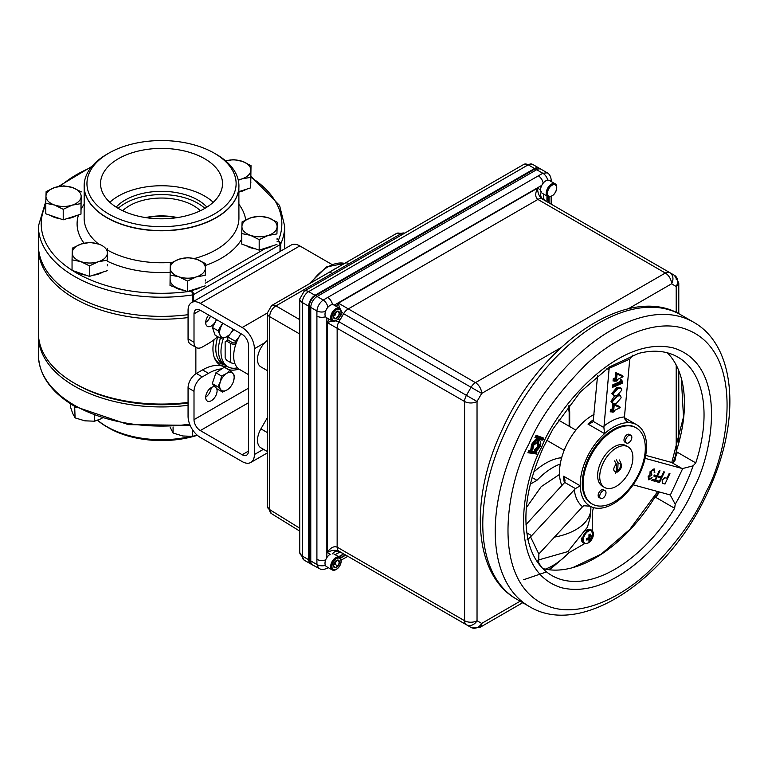 <?xml version="1.0" encoding="UTF-8"?>
<svg xmlns="http://www.w3.org/2000/svg" width="768" height="768" viewBox="0 0 768 768"><rect width="100%" height="100%" fill="white"/><g stroke="black" fill="none" stroke-linecap="round" stroke-linejoin="round"><path stroke-width="1.15" d="M188.064 403.037A120.317 69.466 180 0 1 76.454 384.394L74.467 383.251A123.13 71.088 0 0 0 188.064 402.403M188.064 317.568A123.13 71.088 180 0 1 74.467 298.416A123.13 71.088 180 0 1 38.4 248.15L38.4 332.986A123.13 71.088 0 0 0 74.467 383.251L76.454 384.394M195.859 373.795L195.859 347.28M38.4 248.15A123.13 71.088 180 0 1 38.429 246.71M284.64 246.71A123.13 71.088 180 0 1 284.669 248.15A123.13 71.088 180 0 1 284.659 248.822M221.818 368.87A46.906 27.082 120 0 0 208.493 373.334L202.55 369.907A46.906 27.082 -60 0 1 222.71 366.154A35.184 20.314 -60 0 0 227.722 366.691A35.184 20.314 -60 0 1 214.09 339.677M227.078 366.307A35.184 20.314 -60 0 1 219.898 364.877M192.355 302.112L192.355 294.95A2.813 0.576 -98.5 0 0 191.654 291.082A120.317 69.466 180 0 1 76.454 272.947A120.317 69.466 180 0 1 72.374 270.47M188.064 314.698A123.13 71.088 180 0 1 74.467 295.546A123.13 71.088 180 0 1 38.4 245.27L38.4 226.128A123.13 71.088 180 0 0 74.467 276.394A123.13 71.088 180 0 0 192.355 294.95A2.813 1.622 180 0 0 193.642 294.528L193.642 301.373M108.797 153.168L106.81 154.31A77.386 44.678 0 0 0 84.202 184.09A77.386 44.678 0 0 0 106.81 217.498A77.386 44.678 0 0 0 192.586 226.829A77.386 44.678 0 0 0 238.858 184.09A77.386 44.678 0 0 0 216.259 154.31L214.272 153.168A74.582 43.056 180 0 1 214.272 214.061A74.582 43.056 180 0 1 108.797 214.061A74.582 43.056 180 0 1 108.797 153.168A74.582 43.056 180 0 1 214.272 153.168L216.259 154.31M109.834 202.282A60.979 35.203 180 0 1 204.653 196.061A60.979 35.203 180 0 1 213.226 202.282M118.416 208.502A60.979 35.203 180 0 1 100.55 183.61A60.979 35.203 180 0 1 138.192 151.085A60.979 35.203 180 0 1 204.653 158.717A60.979 35.203 180 0 1 222.509 183.61A60.979 35.203 180 0 1 184.867 216.134A60.979 35.203 180 0 1 118.416 208.502M116.15 207.13A51.312 29.626 180 0 1 197.818 200.006A51.312 29.626 180 0 1 206.918 207.13M204.893 208.368A51.312 29.626 0 0 0 197.818 203.261A51.312 29.626 0 0 0 118.166 208.368M145.555 217.584A45.322 26.17 180 0 1 177.514 217.584M122.669 210.739A45.322 26.17 180 0 1 193.584 205.709A45.322 26.17 180 0 1 200.39 210.739M146.218 217.69A48.595 28.061 180 0 1 176.842 217.69M280.013 251.501L280.013 244.666A2.813 1.622 -120 0 0 278.016 241.219A2.813 2.227 24.1 0 1 280.742 243.917L280.742 251.078M251.011 176.362L279.59 205.488L284.669 226.128L284.669 245.27A123.13 71.088 180 0 1 284.506 248.909M38.429 334.416A123.13 71.088 0 0 0 38.4 335.856A123.13 71.088 0 0 0 74.467 386.122A123.13 71.088 0 0 0 188.064 405.274M191.462 436.426A77.386 44.678 180 0 1 106.81 426.816L106.81 426.816A77.386 44.678 180 0 1 97.555 420.365M108.797 427.968L106.81 426.816L108.797 427.968A74.582 43.056 0 0 0 197.338 435.293M233.75 329.539L227.818 336.922L227.818 340.243M239.251 336.595L235.45 341.328L227.818 336.922M235.45 341.328L235.45 344.122M236.419 342.672L236.054 342.461A2.765 1.594 -0 0 1 232.138 342.461L228.058 340.109L226.464 341.021L230.544 343.382A5.021 2.899 -0 0 0 235.91 344.035M226.464 341.021L225.139 341.789L225.139 357.878L226.464 360.173L230.544 362.525A5.021 2.899 180 0 0 234.826 363.35M196.33 276.902L205.21 275.338L205.373 268.195A17.587 10.157 180 0 1 196.33 276.902L187.45 281.03L178.742 276.739A17.587 10.157 0 0 0 196.33 276.902M170.026 275.002L178.742 276.739A17.587 10.157 180 0 1 170.198 267.859L170.026 285.514L187.45 291.542L187.45 281.03M170.362 263.28L170.198 267.859A17.587 10.157 180 0 1 179.242 259.142L170.362 263.28M196.829 259.315A17.587 10.157 180 0 1 205.373 268.195L205.546 263.616L196.829 259.315L188.122 257.578L179.242 259.142A17.587 10.157 180 0 1 196.829 259.315M205.21 275.338L205.546 263.616M205.21 285.85L187.45 291.542M205.373 280.128A17.587 10.157 180 0 1 205.373 280.397A17.587 10.157 180 0 1 205.344 281.002M200.678 287.299A17.587 10.157 180 0 1 191.126 290.362M183.821 290.294A17.587 10.157 180 0 1 178.742 289.104A17.587 10.157 180 0 1 174.538 287.078M170.198 279.821A17.587 10.157 0 0 0 178.742 288.528M277.104 226.781L277.267 222.202L268.56 217.901A17.587 10.157 180 0 1 277.104 226.781L276.931 233.923L268.051 235.488A17.587 10.157 0 0 0 277.104 226.781M259.181 239.626L268.051 235.488A17.587 10.157 180 0 1 250.464 235.325L259.181 239.626L259.181 250.138L241.757 244.109L241.757 233.587L250.464 235.325A17.587 10.157 180 0 1 241.93 226.445L241.757 233.587M250.973 217.738A17.587 10.157 180 0 1 268.56 217.901L259.853 216.173L250.973 217.738L242.093 221.866L241.93 226.445A17.587 10.157 180 0 1 250.973 217.738M276.931 233.923L277.267 222.202M276.931 244.435L259.181 250.138M277.094 238.714A17.587 10.157 180 0 1 277.104 238.982A17.587 10.157 180 0 1 277.075 239.587M272.41 245.894A17.587 10.157 180 0 1 268.051 247.862A17.587 10.157 180 0 1 262.858 248.957M255.552 248.88A17.587 10.157 180 0 1 246.269 245.664M238.301 180.259L241.805 178.925A17.587 10.157 180 0 1 238.195 179.789M250.675 187.872L251.011 165.629L250.675 187.872L238.925 191.635M251.011 165.629L242.304 161.338A17.587 10.157 0 0 1 250.848 170.208A17.587 10.157 180 0 1 241.805 178.925L250.675 177.36M242.304 161.338L233.597 159.6L225.648 160.886A17.587 10.157 180 0 1 242.304 161.338M250.848 182.246A17.587 10.157 180 0 1 250.848 182.419A17.587 10.157 180 0 1 250.848 182.582A17.587 10.157 180 0 1 250.819 183.024M246.154 189.322A17.587 10.157 180 0 1 238.925 192.029M76.445 215.578A17.587 10.157 180 0 1 72.096 217.546A17.587 10.157 180 0 1 66.893 218.64M59.587 218.563A17.587 10.157 180 0 1 50.304 215.347M81.139 208.397A17.587 10.157 180 0 1 81.139 208.666A17.587 10.157 180 0 1 81.11 209.27M45.965 196.128L45.792 203.28L54.509 205.008A17.587 10.157 180 0 1 45.965 196.128L46.128 191.549L55.008 187.421A17.587 10.157 0 0 0 45.965 196.128M63.888 185.856L55.008 187.421A17.587 10.157 180 0 1 72.595 187.584L63.888 185.856M81.302 191.885L72.595 187.584A17.587 10.157 180 0 1 81.139 196.464L80.976 214.128L63.216 219.821L63.216 209.309L72.096 205.171A17.587 10.157 180 0 1 54.509 205.008L63.216 209.309M81.139 196.464A17.587 10.157 180 0 1 72.096 205.171L80.976 203.606L81.139 196.464M80.976 214.128L80.976 203.606M63.216 219.821L45.792 213.792L45.792 203.28M80.755 261.581L89.472 265.872L98.352 261.744A17.587 10.157 180 0 1 80.755 261.581L72.048 259.843L72.221 252.701A17.587 10.157 0 0 0 80.755 261.581M72.384 248.122L72.221 252.701A17.587 10.157 180 0 1 81.264 243.994L72.384 248.122M98.851 244.157L90.144 242.429L81.264 243.994A17.587 10.157 180 0 1 98.851 244.157A17.587 10.157 180 0 1 107.395 253.037A17.587 10.157 180 0 1 98.352 261.744L107.222 260.179L107.558 248.458L107.222 260.179M107.222 270.691L89.472 276.384L89.472 265.872M89.472 276.384L72.048 270.355L72.048 259.843M107.395 265.066A17.587 10.157 180 0 1 107.395 265.238A17.587 10.157 180 0 1 107.395 265.402A17.587 10.157 180 0 1 107.366 265.843M102.701 272.141A17.587 10.157 180 0 1 93.149 275.213M85.843 275.136A17.587 10.157 180 0 1 76.56 271.92M173.078 426.97L173.078 433.046L170.083 427.114M196.992 434.986L192.566 436.358L182.822 435.984L173.078 433.046M192.566 429.773L192.566 436.358M94.589 415.738L94.589 421.2L84.845 420.826L75.101 417.888L72.71 413.472L70.32 406.493L70.32 403.67M101.942 418.435L94.589 421.2M74.659 406.339L75.101 417.888M75.101 407.376L77.098 407.712M237.523 367.824A32.832 18.96 -60 0 1 227.568 366.595A32.832 18.96 -60 0 1 223.574 337.882M227.568 366.595L225.014 365.05A32.765 18.922 -60 0 1 220.406 338.227A32.765 18.922 120 0 0 222.941 363.427A32.765 18.922 120 0 0 225.437 365.29M217.786 336.71A32.832 18.96 120 0 0 220.32 361.987A32.832 18.96 120 0 0 222.816 363.859L225.226 365.174M222.682 323.146L218.026 330.73L212.438 327.504L215.088 335.155L220.675 338.381L225.437 337.354L228.634 335.434M232.33 330.72L233.078 329.155A10.272 5.933 -60 0 1 232.33 330.72A10.272 5.933 -60 0 1 225.437 337.354A10.272 5.933 -60 0 1 220.003 334.934L220.675 338.381M218.026 330.73L220.003 334.934A10.272 5.933 120 0 1 221.453 325.872A10.272 5.933 -60 0 1 223.066 323.376M212.438 327.504L216.614 319.651M234.605 375.715L232.886 373.459A10.272 5.933 -60 0 1 233.443 381.504L234.605 375.715M220.339 381.802L217.882 386.842L220.896 389.846A10.272 5.933 -60 0 1 220.339 381.802A10.272 5.933 120 0 1 226.339 373.603A10.272 5.933 -60 0 1 232.886 373.459L229.872 370.445L226.339 373.603L221.51 376.013L220.339 381.802M222.614 392.102L227.443 389.693A10.272 5.933 -60 0 1 220.896 389.846L222.614 392.102L217.027 388.877L212.294 383.616L217.882 386.842M233.443 381.504A10.272 5.933 -60 0 1 227.443 389.693M212.294 383.616L215.923 372.787L221.51 376.013M215.923 372.787L224.285 367.219L229.872 370.445M211.152 387.658A8.064 4.656 -60 0 1 205.699 397.104M215.462 387.139A8.064 4.656 120 0 0 215.424 387.11A8.064 4.656 120 0 0 211.392 387.514A8.064 4.656 120 0 0 206.122 394.618A8.064 4.656 120 0 0 207.36 401.078A8.064 4.656 120 0 0 211.392 400.675A8.064 4.656 120 0 0 216.586 388.397M222.71 366.154L228.643 369.581A35.184 20.314 120 0 0 238.886 369.014M210.49 316.109A8.064 4.656 -60 0 1 205.699 322.358M208.714 315.082A8.064 4.656 120 0 0 207.36 326.333A8.064 4.656 120 0 0 211.392 325.93A8.064 4.656 120 0 0 216.422 319.536M331.795 264.394L299.808 245.923A17.309 9.994 -120 0 0 291.158 245.069L191.654 302.515A17.309 9.994 -120 0 0 188.064 310.445L188.064 338.822L194.006 342.25A11.731 6.768 120 0 0 196.435 347.616A11.731 6.768 120 0 0 202.301 347.04L208.493 343.459A46.906 27.082 120 0 0 217.68 336.653M202.55 369.907L196.358 373.478L202.301 376.906A11.731 6.768 120 0 0 194.006 391.277L188.064 387.85L188.064 416.227A17.309 9.994 -120 0 0 200.304 437.424L242.17 461.587A17.309 9.994 -120 0 0 250.819 462.451A17.309 9.994 -120 0 0 254.4 454.522L254.4 348.739A17.309 9.994 -120 0 0 242.17 327.542L200.304 303.37A17.309 9.994 -120 0 0 191.654 302.515M194.006 391.277L194.006 419.654A8.909 5.146 -120 0 0 200.304 430.57L242.17 454.733A8.909 5.146 -120 0 0 246.624 455.174A8.909 5.146 -120 0 0 248.467 451.094L248.467 345.312A8.909 5.146 -120 0 0 242.17 334.397L200.304 310.234A8.909 5.146 -120 0 0 195.85 309.792A8.909 5.146 -120 0 0 194.006 313.872L194.006 342.25M228.643 369.581A46.906 27.082 120 0 0 228.086 369.418M202.301 376.906L208.493 373.334M188.064 387.85A11.731 6.768 -60 0 1 196.358 373.478M196.435 347.616L190.493 344.189A11.731 6.768 -60 0 1 188.064 338.822M248.467 374.611L239.741 369.571A29.318 16.925 -60 0 1 233.674 356.15A29.318 16.925 -60 0 1 240.97 333.706M625.536 440.976A4.454 2.573 120 0 0 626.458 443.021A4.454 2.573 120 0 0 629.894 441.821A4.454 2.573 120 0 0 631.843 437.338A4.454 2.573 120 0 0 630.922 435.302A4.454 2.573 120 0 0 627.485 436.493A4.454 2.573 120 0 0 625.536 440.976M630.922 435.302L629.357 434.4A4.454 2.573 120 0 0 625.92 435.59A4.454 2.573 120 0 0 623.981 440.083A4.454 2.573 120 0 0 624.902 442.118L626.458 443.021M616.339 459.859L618.067 462.883L617.654 472.061C622.003 468.96 622.531 464.909 619.219 459.917M615.629 473.222L616.272 472.013L616.272 463.92L614.544 460.886M551.558 196.166L552.077 195.869A6.586 3.802 -60 0 1 547.421 193.181A6.586 3.802 -60 0 1 552.077 185.117A6.586 3.802 -60 0 1 556.733 187.805A6.586 3.802 -60 0 1 552.077 195.869L551.558 196.166A7.315 4.224 -60 0 1 547.901 196.531A7.315 4.224 -60 0 1 546.384 193.181A7.315 4.224 -60 0 1 551.558 184.224A7.315 4.224 -60 0 1 555.216 183.859A7.315 4.224 -60 0 1 556.733 187.21A7.315 4.224 -60 0 1 556.723 187.517M332.438 570.029A7.325 4.234 -60 0 1 332.189 569.904A7.325 4.234 -60 0 1 331.066 564.029A7.325 4.234 -60 0 1 335.846 557.568A7.325 4.234 -60 0 1 339.514 557.203A7.325 4.234 -60 0 1 339.754 557.366M332.189 569.904L326.515 566.63A7.325 4.234 -60 0 1 325.392 560.755A7.325 4.234 -60 0 1 330.173 554.294M336.058 561.168A3.667 2.112 -60 0 1 333.715 565.046L334.992 564.326L337.978 566.045L334.982 567.773L333.485 565.642L334.982 561.792L337.978 560.064L339.475 562.186L337.978 566.045M336.259 561.053L334.992 564.326M339.475 562.186L338.698 561.744M336.48 558.662A6.442 3.715 -60 0 1 341.03 561.293A6.442 3.715 -60 0 1 336.48 569.174A6.442 3.715 -60 0 1 331.93 566.544A6.442 3.715 -60 0 1 336.48 558.662M332.131 554.006A7.037 5.741 120 0 1 339.974 551.76L342.605 553.286A7.037 5.741 -60 0 0 335.386 554.822M332.17 320.947L327.197 322.55L464.592 401.482L464.592 620.736A8.794 5.078 -60 0 0 466.416 624.768L338.966 551.184A8.794 5.078 -60 0 1 337.142 547.152C333.83 545.894 330.509 547.68 327.197 552.509C331.613 550.128 335.539 549.686 338.966 551.184L471.062 627.446A8.794 7.181 -60 0 0 481.68 623.424L477.034 620.736A8.794 7.181 120 0 1 466.416 624.768L343.613 553.862L338.698 556.733M628.205 308.842L671.558 283.805A8.794 5.078 -120 0 0 665.338 273.034A8.794 5.078 -60 0 1 669.734 272.602A8.794 7.181 120 0 1 671.558 283.805L676.205 286.493A8.794 7.181 -60 0 0 674.39 275.28L542.285 199.018C539.28 196.8 537.706 193.181 537.552 188.16C535.027 193.44 535.142 197.203 537.888 199.45L665.338 273.034L475.459 382.656L338.4 303.139L339.504 308.246A7.325 4.234 -60 0 1 339.754 308.41M339.533 557.213L343.613 553.862A8.794 5.078 -60 0 1 343.613 553.862L471.062 627.446L479.856 627.446L522.72 602.698M340.819 314.429L342.605 315.456L339.974 320.026L338.179 318.998M341.126 311.29L343.613 313.718L481.68 393.427L477.034 401.482A8.794 5.078 180 0 1 464.592 401.482A8.794 5.078 -60 0 1 466.416 395.357L477.034 401.482L477.034 620.736A8.794 5.078 0 0 1 464.592 620.736L337.142 547.152L337.142 327.898A8.794 5.078 -60 0 1 338.966 321.773L335.616 320.832M328.291 567.658L326.592 568.57A7.037 3.946 -118.6 0 0 326.592 568.57L323.242 569.578L320.995 569.434L311.126 564.163A8.909 5.146 -60 0 1 309.283 560.083L309.283 306.538A8.909 5.146 -60 0 1 315.581 295.622L535.162 168.854A8.909 5.146 -60 0 1 539.616 168.413L547.248 172.819L542.794 173.261A7.037 4.176 58.6 0 1 547.728 180.182M309.283 306.538L316.915 310.954C317.462 306.413 319.555 302.774 323.222 300.038A7.037 3.946 61.4 0 1 327.907 307.258M325.555 316.714A7.037 4.061 180 0 1 316.906 316.118L316.915 310.954A7.037 3.946 -1.4 0 0 325.517 311.395M318.758 568.57L316.915 564.499A7.037 4.176 1.4 0 0 325.382 565.315M326.592 568.57A7.037 3.946 -118.6 0 0 327.686 567.302M325.699 559.862A7.037 4.061 180 0 1 316.906 559.325L316.915 564.499L309.283 560.083M543.283 199.594A7.037 5.741 120 0 1 541.315 191.683M543.658 194.093A7.037 5.741 -60 0 0 545.914 201.11M676.205 312.442L676.205 286.493A8.794 5.078 0 0 0 678.787 282.902L674.39 275.28L669.734 272.602L674.39 275.28A8.794 5.078 -60 0 1 676.205 279.312M546.96 196.003L546.912 201.686M546.941 201.696L547.795 196.483A7.325 4.234 -60 0 1 546.653 190.608A7.325 4.234 -60 0 1 551.443 184.147A7.325 4.234 -60 0 1 555.11 183.782A7.325 4.234 -60 0 1 555.35 183.936M550.618 181.19A7.037 3.946 -1.4 0 0 551.155 179.606L551.155 179.606C550.694 176.256 549.389 173.99 547.248 172.819M543.178 183.178A7.037 4.061 -120 0 0 538.31 175.843L323.222 300.038L315.581 295.622M332.525 304.637A7.037 4.061 -120 0 0 327.686 297.446M583.123 483.898A43.978 25.392 120 0 0 592.224 504.029A43.978 25.392 120 0 0 626.112 492.25A43.978 25.392 120 0 0 645.312 447.994A43.978 25.392 120 0 0 636.202 427.862A43.978 25.392 120 0 0 602.314 439.642A43.978 25.392 120 0 0 583.123 483.898M636.202 427.862L635.376 427.382A43.978 25.392 120 0 0 601.488 439.171A43.978 25.392 120 0 0 582.288 483.418A43.978 25.392 120 0 0 591.398 503.549L592.224 504.029M628.032 446.842L625.939 445.632A23.453 13.546 120 0 0 607.872 451.92A23.453 13.546 120 0 0 597.629 475.526A23.453 13.546 120 0 0 602.486 486.259L604.579 487.469A23.453 13.546 -60 0 1 599.722 476.726A23.453 13.546 -60 0 1 609.955 453.13A23.453 13.546 -60 0 1 628.032 446.842A23.453 13.546 -60 0 1 632.89 457.584A23.453 13.546 -60 0 1 622.656 481.181A23.453 13.546 -60 0 1 604.579 487.469M588.374 542.851A7.162 4.138 -60 0 1 583.315 539.923A7.162 4.138 -60 0 1 588.374 531.149A7.162 4.138 -60 0 1 592.963 536.842A7.162 4.138 -60 0 1 590.525 541.056L590.525 541.056A7.162 4.138 -60 0 1 588.374 542.851M590.314 536.054L589.507 537.734M589.027 538.493L588.307 539.414M590.563 539.27L590.861 538.522L588.998 537.446L586.694 538.608A4.128 2.381 -60 0 0 586.694 540.038L588.998 539.51L588.931 541.325A4.128 2.381 -60 0 0 590.17 540.614L590.563 539.27L588.211 538.08M589.104 535.536L590.938 536.323L592.406 535.315A4.128 2.381 -60 0 1 592.406 536.746L591.12 536.294M589.766 535.824L589.114 535.594M590.611 535.824L589.008 535.094M590.64 535.882L589.018 535.133M590.861 536.285L590.17 534.029A4.128 2.381 -60 0 0 588.931 534.739L588.998 537.446M590.544 535.68L588.979 534.95M586.906 538.55L588.317 539.539M587.04 538.502L588.47 539.53M590.861 538.522L592.406 536.746M332.189 320.947L326.515 317.674A7.325 4.234 -60 0 1 325.392 311.808A7.325 4.234 -60 0 1 330.173 305.347A7.325 4.234 -60 0 1 333.84 304.982L339.514 308.256A7.325 4.234 -60 0 0 335.846 308.621A7.325 4.234 -60 0 0 331.066 315.082A7.325 4.234 -60 0 0 332.189 320.947A7.325 4.234 -60 0 0 332.438 321.082M334.982 318.826L333.485 316.694L334.982 312.835L337.978 311.107L339.475 313.238L337.978 317.098L334.982 318.826M337.286 316.694L337.978 317.098M333.715 316.109L334.992 315.37L336.259 312.106M336.48 309.715A6.442 3.715 -60 0 1 341.03 312.336A6.442 3.715 -60 0 1 336.48 320.227A6.442 3.715 -60 0 1 331.93 317.597A6.442 3.715 -60 0 1 336.48 309.715M673.008 462.451A125.29 72.336 120 0 0 675.504 455.654L676.195 451.603A126.086 72.797 120 0 0 681.341 378.384A126.086 72.797 120 0 0 667.373 352.81M637.565 353.683A126.086 72.797 -60 0 1 638.285 353.491A126.086 72.797 -60 0 1 642.336 352.541A126.086 72.797 -60 0 1 677.933 357.139A126.086 72.797 -60 0 1 695.779 462.912L693.12 465.821L682.704 468.518A8.794 5.078 -60 0 1 681.84 468.403L671.472 462.413A8.794 5.078 120 0 0 672.336 462.528C674.803 461.923 675.859 459.629 675.504 455.654M597.571 375.715L593.184 421.373L603.907 427.565L604.57 433.632A46.906 27.082 -60 0 1 629.059 422.669L627.398 421.92L624.624 418.829L624.451 416.918L629.626 360.586A8.794 5.078 -60 0 1 629.885 359.05L632.65 355.21M594.01 414.451A46.906 27.082 120 0 0 559.488 472.646A46.906 27.082 120 0 0 561.946 485.702M626.006 420.902L629.059 422.669A46.906 27.082 -60 0 1 636.835 424.848A46.906 27.082 -60 0 1 646.55 446.323A46.906 27.082 -60 0 1 645.485 456.576L645.485 456.586A46.906 27.082 120 0 1 630.864 487.93A46.906 27.082 -60 0 1 590.102 506.189L583.738 505.747L582.557 506.717L539.962 552.806A8.794 5.078 -60 0 0 538.886 554.122L538.685 562.954L541.978 567.686A126.086 72.797 -60 0 1 541.066 566.688A126.086 72.797 -60 0 1 528.854 543.024A126.086 72.797 -60 0 1 527.702 538.205C526.531 540.528 527.462 540.048 530.496 536.774L538.886 554.122M564.422 482.928A46.906 27.082 -60 0 1 563.635 476.227L580.234 485.808A4.406 2.544 -60 0 1 580.234 485.818A46.906 27.082 -60 0 1 580.214 484.618A46.906 27.082 -60 0 1 604.57 433.642A4.406 2.544 -60 0 1 604.57 433.642L587.971 424.061A46.906 27.082 -60 0 1 593.53 419.654M613.603 386.63L612.49 387.13L614.035 386.88L614.131 385.882L613.632 385.594L613.536 386.592L612.49 387.13L612.691 384.922L613.632 385.594L621.062 382.262L620.122 381.59L620.314 379.546L621.955 380.928L621.984 380.074L621.907 380.89M614.131 385.882L621.562 382.55L621.706 380.976L622.454 381.206L622.272 383.184L614.035 386.88M616.877 387.466L617.318 388.358L612.691 393.667L611.693 393.6L616.877 387.466L621.312 388.282M617.818 388.646L621.101 388.147L621.84 390.077L617.194 395.501L613.939 395.942L612.691 393.667L613.181 393.955L617.818 388.646L617.318 388.358L620.851 388.032M613.939 395.942L613.181 393.955M616.176 395.376L616.608 396.086L611.981 401.395L612.47 401.683L617.107 396.374L616.608 396.086L620.141 395.76M619.037 394.474L620.602 396.019M617.107 396.374C619.478 395.03 620.813 395.51 621.13 397.805L616.483 403.229C614.102 404.534 612.768 404.016 612.47 401.683M614.208 405.005L620.218 407.674L614.467 410.448L614.352 411.667L613.565 412.022L613.67 410.803L611.76 411.667L611.846 410.659L613.766 409.805L614.208 405.005L613.709 404.717L613.267 409.517L613.766 409.805M613.123 411.053L613.565 412.022M611.357 410.371L610.416 409.709L612.326 408.845L613.267 409.517L611.357 410.371L611.846 410.659M613.747 403.853L612.96 403.776L613.709 404.717L619.728 407.386L619.757 406.57L619.67 407.424M612.96 403.776L610.982 401.328L614.429 396.125L611.693 393.6M612.97 403.478L611.981 401.395L610.982 401.328M617.194 380.746L616.406 381.101L616.512 379.891L614.602 380.746L614.688 379.738L616.608 378.883L617.05 374.083L623.069 376.752L617.309 379.536L617.194 380.746M616.454 380.573L615.907 380.813L616.406 381.101M614.688 379.738L614.198 379.45L614.102 380.458L613.056 380.995L613.258 378.787L615.178 377.923L615.667 372.566L622.598 375.648L622.512 376.512M614.602 380.746L613.056 380.995L614.17 380.496M615.667 372.566L616.55 373.795L616.109 378.595L615.178 377.923M616.109 378.595L616.608 378.883M616.55 373.795L617.05 374.083M529.584 452.784L530.035 451.728L536.928 452.995L536.477 454.051L529.584 452.784M530.035 451.728L529.536 451.44L529.085 452.496L529.661 452.602L527.894 452.774L535.978 453.763M536.314 452.592L536.63 451.862L536.928 452.995M536.63 451.862L528.902 450.442L529.536 451.44L536.438 452.707M530.736 450.413L531.59 449.779L532.406 444.835L531.514 444.432L530.736 450.413L531.475 449.741M540.134 441.072L538.378 439.21L535.066 439.968L531.514 444.432M535.066 439.968L535.594 440.813L532.406 444.835M538.378 439.21L538.579 440.131L535.594 440.813L539.347 440.515M537.158 441.552L537.821 446.179L534.816 449.462L536.314 450.298L536.333 451.238L539.875 447.034C541.334 443.558 541.075 441.35 539.078 440.419L539.597 440.63L539.098 440.342M536.314 450.298L539.213 446.87L538.502 441.514L533.501 445.363L532.867 449.347L532.09 450.067L532.906 445.123L536.093 441.101M537.216 441.571L538.003 441.226M538.685 441.571L538.714 446.582L535.824 450.01M537.821 446.179L539.213 446.87M536.669 436.32L543.043 438.71L543.245 437.942L536.102 435.264L536.669 436.32L536.141 437.357L536.688 437.558L534.941 437.558L542.083 440.227L542.515 439.747M536.074 437.328L536.64 437.645L537.168 436.608L543.542 438.998L543.014 440.035L536.64 437.645M608.947 367.267L609.043 368.381A8.794 5.078 -60 0 1 609.024 369.811L606.96 368.621M660 470.765L655.085 481.315L651.83 480.422L652.339 479.347L654.989 480.067L656.506 476.822L653.856 476.102L654.355 475.018L657.005 475.747L659.405 470.602L660 470.765L659.405 470.602M663.859 471.821L664.454 471.984L659.53 482.534L656.285 481.642L656.784 480.566L659.443 481.286L660.95 478.042L658.301 477.312L658.81 476.237L661.459 476.957L663.859 471.821M658.31 477.302L658.742 476.198L661.459 476.957M663.706 483.677L662.256 483.101L662.227 480.077L664.8 477.763L667.066 478.186L669.331 473.318L669.936 473.482L665.011 484.032L663.706 483.677M633.158 484.81L669.533 494.765A8.794 5.078 -60 0 1 670.243 495.062A8.794 5.078 -60 0 1 670.301 495.101L675.226 504.202L674.63 508.272A126.086 72.797 -60 0 1 551.846 575.53A126.086 72.797 -60 0 1 541.978 567.686M645.11 458.342L681.84 468.403M662.371 483.187L662.16 480.038L664.733 477.725L666.998 478.157L669.264 473.28L669.869 473.443M661.392 476.918L663.792 471.782L664.378 471.965M656.294 481.622L656.717 480.528L659.376 481.248L660.883 478.022M653.856 476.083L654.288 474.979L656.938 475.709L659.338 470.563M651.84 480.403L652.272 479.309L654.922 480.029L656.429 476.803M649.056 478.704L652.032 477.734M648.797 479.875L648.125 476.602L649.92 474.653L650.093 471.571L654.403 468.97M654.23 472.387L654.384 470.784L653.539 469.91L650.794 471.677L651.811 474.47L651.302 475.555L648.787 476.813L649.363 478.829L652.109 477.754L648.864 479.914L648.192 476.64L649.987 474.691L650.16 471.61L654.058 468.835L654.826 472.55L654.163 472.349L654.317 470.746L653.472 469.872M651.197 474.192L651.744 474.442M645.715 455.366L671.472 462.413M603.907 427.565L609.024 369.811M593.184 421.373L592.31 422.458L587.971 424.061M617.53 373.402L617.453 374.266M616.531 384.288L616.483 384.826M526.8 532.858L531.658 535.67A8.794 5.078 -60 0 1 530.496 536.774M531.658 535.67L575.434 488.602L564.71 482.41L526.013 524.573M590.102 506.189A46.906 27.082 120 0 1 589.968 506.112A46.906 27.082 120 0 1 580.234 485.818L575.434 488.602M563.635 476.227L565.046 480.192L564.71 482.41M542.813 568.55A126.086 72.797 120 0 0 571.949 567.859A126.086 72.797 120 0 0 655.037 496.954L657.6 494.026A125.29 72.336 120 0 0 658.877 491.846M542.918 438.586L543.245 437.942M534.816 449.462L534.845 451.526L536.323 450.557M657.6 494.026L659.962 492.144M615.974 380.851L614.861 381.35L614.928 380.602M613.133 411.773L612.019 412.272L612.086 411.514M611.798 411.206L610.214 411.917L610.416 409.709M532.061 477.504L536.938 480.317A60.038 34.666 -60 0 1 552.902 467.501A60.038 34.666 -60 0 1 560.256 463.997M533.664 472.157A60.038 34.666 -60 0 1 545.606 463.286A60.038 34.666 -60 0 1 560.371 457.824L561.475 458.448M526.349 507.696L541.2 486.662L559.526 474.422M530.304 484.147L536.938 480.317M560.371 457.824L561.888 456.941M593.462 507.59A60.038 34.666 -60 0 1 592.243 512.246L592.243 530.63M584.794 543.533L568.877 552.73A60.038 34.666 -60 0 1 545.318 569.136M599.712 496.358A4.454 2.573 120 0 0 600.634 498.394A4.454 2.573 120 0 0 604.061 497.203A4.454 2.573 120 0 0 606.01 492.72A4.454 2.573 120 0 0 605.088 490.675A4.454 2.573 120 0 0 601.651 491.875A4.454 2.573 120 0 0 599.712 496.358M605.088 490.675L603.523 489.773A4.454 2.573 120 0 0 600.096 490.973A4.454 2.573 120 0 0 598.147 495.456A4.454 2.573 120 0 0 599.069 497.491L600.634 498.394M329.453 272.141L335.088 268.762M267.245 432.518L260.909 428.861A16.416 9.475 120 0 0 260.909 447.821L267.245 451.478M267.245 370.55L260.909 366.893A16.416 9.475 120 0 1 258.067 354.941A16.416 9.475 120 0 1 267.245 340.531M260.909 428.861L267.245 417.878M402.192 234.605L400.752 233.837A8.794 5.078 -120 0 0 396.47 233.462L404.688 233.165A8.794 5.078 118.3 0 0 400.752 233.837L275.933 305.904A8.794 5.251 120 0 0 269.712 316.675L269.712 509.635A8.794 5.078 121.7 0 0 271.421 513.59L267.245 506.112A8.794 5.078 180 0 0 269.712 509.635L299.741 528.202M304.224 291.168A8.794 5.078 60 0 1 308.621 291.61L315.005 295.296L534.576 168.518L528.192 164.832A8.794 5.078 60 0 0 523.795 164.4L304.224 291.168L299.741 298.934A8.794 5.078 -0 0 0 302.314 302.525L302.314 556.07L308.698 559.757A8.909 5.146 120 0 0 310.55 563.837A8.909 5.146 -60 0 1 308.698 559.757L308.698 306.211A8.909 5.146 -60 0 1 315.005 295.296L534.576 168.518A8.909 5.146 -60 0 1 539.03 168.077A8.909 5.146 120 0 0 534.576 168.518L536.65 169.718A8.909 5.146 -60 0 1 541.104 169.277L532.646 164.39A8.909 5.146 120 0 0 528.192 164.832L308.621 291.61A8.909 5.146 120 0 0 302.314 302.525L310.771 307.402A8.909 5.146 -60 0 1 317.078 296.486L536.65 169.718M332.227 273.408A8.794 5.078 -120 0 0 327.936 273.034L344.774 263.309A8.794 5.078 -120 0 1 349.056 263.683M335.962 569.597L336.48 569.299A6.586 3.802 -60 0 1 331.824 566.611A6.586 3.802 -60 0 1 336.48 558.538A6.586 3.802 -60 0 1 341.136 561.226A6.586 3.802 -60 0 1 336.48 569.299L335.962 569.597A7.315 4.224 -60 0 1 332.304 569.952A7.315 4.224 -60 0 1 330.787 566.611A7.315 4.224 -60 0 1 335.962 557.645A7.315 4.224 -60 0 1 339.619 557.28A7.315 4.224 -60 0 1 341.136 560.63A7.315 4.224 -60 0 1 341.126 560.938M333.888 567.139A4.234 2.438 -60 0 1 333.485 565.642A4.234 2.438 -60 0 1 333.888 563.683A4.234 2.438 -60 0 1 336.48 560.467A4.234 2.438 -60 0 1 339.072 564.154A4.234 2.438 -60 0 1 333.888 567.139M339.072 564.154L339.072 560.698M299.741 298.934L299.741 552.48A8.794 5.078 0 0 0 302.314 556.07A8.909 5.146 120 0 0 304.166 560.15L312.624 565.027A8.909 5.146 -60 0 1 310.771 560.947L310.771 307.402M310.771 560.947L308.698 559.757L308.698 306.211A8.909 5.146 120 0 1 315.005 295.296L317.078 296.486M335.962 320.64L336.48 320.342A6.586 3.802 -60 0 1 331.824 317.654A6.586 3.802 -60 0 1 336.48 309.59A6.586 3.802 -60 0 1 341.136 312.278A6.586 3.802 -60 0 1 336.48 320.342L335.962 320.64A7.315 4.224 -60 0 1 332.304 321.005A7.315 4.224 -60 0 1 330.787 317.654A7.315 4.224 -60 0 1 335.962 308.698A7.315 4.224 -60 0 1 339.619 308.333A7.315 4.224 -60 0 1 341.136 311.683A7.315 4.224 -60 0 1 341.126 311.99M339.072 311.741A4.234 2.438 -60 0 1 339.072 315.197A4.234 2.438 -60 0 1 336.48 318.422A4.234 2.438 -60 0 1 333.888 318.192A4.234 2.438 -60 0 1 334.982 312.835A4.234 2.438 -60 0 1 339.072 311.741L339.072 315.197L336.48 318.422L333.888 318.192M334.704 313.546L335.789 313.306M541.133 192.192A7.325 4.234 -60 0 1 545.77 180.874A7.325 4.234 -60 0 1 549.437 180.509L555.11 183.782M548.035 196.608A7.325 4.234 -60 0 1 547.776 196.483L542.112 193.2M552.077 185.242A6.442 3.715 -60 0 1 556.627 187.862A6.442 3.715 -60 0 1 552.077 195.754A6.442 3.715 -60 0 1 547.526 193.123A6.442 3.715 -60 0 1 552.077 185.242M214.09 356.909A33.773 19.498 120 0 0 223.766 364.378M238.906 185.098A77.395 44.688 180 0 1 238.925 186.106A77.395 44.688 180 0 1 191.155 227.386A77.395 44.688 180 0 1 106.8 217.699A77.395 44.688 180 0 1 84.134 186.106A77.395 44.688 180 0 1 84.154 185.098M238.858 184.09L238.925 218.083A77.395 44.688 180 0 1 194.323 258.557M171.974 262.358A77.395 44.688 180 0 1 107.558 250.109M107.491 250.07A77.395 44.688 180 0 1 106.8 249.677A77.395 44.688 180 0 1 106.349 249.408M98.554 244.051A77.395 44.688 180 0 1 84.134 218.083L84.202 184.09M84.077 243.226A84.432 48.749 180 0 1 78.518 214.906M81.139 208.934A84.432 48.749 180 0 1 84.134 204.346M72.048 270.259A120.317 69.466 180 0 1 45.792 204.845M60.413 186.182A120.317 69.466 180 0 1 90.96 167.568M284.669 226.128A123.13 71.088 180 0 1 280.742 243.917A2.813 1.622 0 0 1 280.013 244.666L193.642 294.528A2.813 1.622 -120 0 0 191.654 291.082L193.526 289.997M205.286 283.21L265.258 248.582M277.008 241.795L278.016 241.219A120.317 69.466 180 0 0 250.982 177.37M238.925 204.346A84.432 48.749 180 0 1 245.693 219.907M241.757 239.021A84.432 48.749 180 0 1 205.546 265.43M170.083 272.323A84.432 48.749 180 0 1 107.491 261.283M97.718 420.317A77.395 44.688 0 0 0 106.8 426.624A77.395 44.688 0 0 0 190.474 436.474M190.147 425.318L128.448 424.646L75.043 406.56C51.274 392.544 39.062 375.36 38.4 355.008A123.13 71.088 0 0 0 74.467 405.274A123.13 71.088 0 0 0 189.696 424.205M230.544 343.382L230.544 362.525M200.304 303.37L299.808 245.923M242.17 327.542L267.245 313.056M254.4 348.739L264.778 342.749M194.006 313.872L200.304 310.234M200.304 430.57L248.467 402.758M194.006 419.654L248.467 388.205M242.17 454.733L248.467 451.094M254.4 454.522L263.462 449.29M618.067 462.883C621.427 463.642 621.427 466.339 618.067 470.976M616.272 472.013C612.912 471.254 612.912 468.557 616.272 463.92M568.397 406.109L569.155 412.541A1.872 1.085 0 0 0 569.702 411.773L569.002 405.331M561.667 559.43L548.803 569.712M569.155 412.541L569.155 426.24M542.285 199.018A8.794 5.078 -60 0 0 537.888 199.45L348.01 309.072A8.794 5.078 -60 0 0 343.613 313.718L342.605 315.456M561.043 347.616L481.68 393.427A8.794 5.078 -120 0 0 475.459 382.656A8.794 5.078 -60 0 0 471.062 387.302L466.416 395.357L338.966 321.773L339.974 320.026M676.205 365.069L676.205 450.173M520.147 601.21L481.68 623.424A8.794 5.078 60 0 1 479.856 627.446M340.31 557.875L345.437 554.918M329.126 319.19L327.197 322.55L327.197 552.509L330.23 554.266M535.162 168.854L542.794 173.261L538.31 175.843M316.906 316.118L316.906 559.325M326.861 557.597L326.861 317.875M540.595 189.907L537.552 188.16L338.4 303.139L336.461 306.49M334.186 305.184L541.795 185.328M549.091 196.877L549.091 202.944M548.755 202.752L548.755 196.838M345.763 555.11L340.512 558.144M591.61 530.141L592.963 536.842L590.525 541.056L588.317 542.899C585.821 543.859 584.4 543.965 584.054 543.226A7.555 4.358 -60 0 1 582.893 537.178A7.555 4.358 -60 0 1 587.827 530.515A7.555 4.358 -60 0 1 591.61 530.141L590.717 529.632A7.555 4.358 -60 0 0 586.944 530.006A7.555 4.358 -60 0 0 585.917 530.717M584.054 543.226L583.162 542.717A7.555 4.358 -60 0 1 581.702 538.003M591.61 536.467A7.555 4.358 -60 0 1 590.678 538.416M590.246 539.107A7.555 4.358 -60 0 1 589.162 540.499M677.366 452.285L673.229 463.43M529.229 606.451L516.787 599.27A164.179 94.79 -60 0 1 482.784 524.112A164.179 94.79 -60 0 1 505.43 431.501A164.179 94.79 -60 0 1 680.966 314.909L693.398 322.09C737.261 346.541 740.966 422.669 707.722 492.211C669.197 578.045 581.51 638.582 529.229 606.451A164.179 94.79 -60 0 1 495.226 531.293A164.179 94.79 -60 0 1 517.862 438.682A164.179 94.79 -60 0 1 693.398 322.09M529.094 443.645C539.242 419.03 558.173 392.698 585.898 364.637C613.469 338.333 652.963 319.325 682.723 328.099C747.293 347.933 728.592 452.17 705.974 492.077C695.818 516.691 676.886 543.034 649.171 571.094C621.6 597.389 582.106 616.397 552.336 607.622C487.766 587.789 506.467 483.552 529.094 443.645M693.398 488.64C712.8 454.406 728.842 364.992 673.45 347.981C616.541 334.234 554.976 411.187 541.67 447.091C522.259 481.325 506.227 570.739 561.61 587.75C618.528 601.488 680.083 524.534 693.398 488.64M693.12 465.821A125.29 72.336 -60 0 1 685.219 485.299A125.29 72.336 -60 0 1 675.226 504.202M620.314 379.546L621.984 380.074M612.691 384.922L620.122 381.59M613.67 403.862L619.757 406.57M612.326 408.845L612.778 403.949M528.902 450.442L527.894 452.774M536.102 435.264L534.941 437.558M629.885 359.05L609.043 368.381M670.301 495.101L682.704 468.518M695.779 462.912L676.195 451.603M611.674 411.264L610.243 411.562M582.557 506.717C577.949 503.002 575.184 497.29 574.262 489.581M674.63 508.272L655.037 496.954M659.299 491.971L655.997 497.51M603.85 426.144C610.934 420.634 617.808 417.562 624.451 416.918M537.792 560.179L567.859 551.587L587.424 527.194L589.968 518.218L590.861 508.694A51.504 29.731 180 0 1 554.458 537.12M344.621 263.395A41.04 23.693 120 0 0 327.898 266.928A41.04 23.693 120 0 0 311.174 282.71M299.741 334.013L269.712 316.675A8.794 5.078 180 0 1 267.245 313.142L267.245 506.112M299.741 319.651L275.933 305.904A8.794 5.078 -120 0 0 271.642 305.53L267.245 313.142M284.669 248.15L284.669 248.813M91.862 166.454L58.358 186.538M45.84 201.274L38.4 226.128M38.4 355.008L38.4 335.856M205.373 280.397L205.373 279.907M277.104 238.982L277.104 238.493M250.848 182.419L250.848 181.92M81.139 208.666L81.139 208.176M107.395 265.238L107.395 264.749M250.819 462.451L267.245 452.966M556.733 187.805L556.733 187.21M333.84 553.93L339.514 557.203M569.702 426.557L569.702 411.773M593.51 507.61L593.299 508.31M565.987 555.61L549.581 569.808M545.933 572.112L523.699 579.706M678.787 441.485L678.787 370.694M678.787 313.709L678.787 282.902M341.117 560.17L347.827 556.301M551.155 204.134L551.155 196.387M551.213 181.536L551.155 179.606M564.163 450.336L546.797 440.304M575.894 430.128L558.49 420.086M583.162 542.717L581.846 541.306L581.328 538.541M586.186 530.122L590.717 529.632M671.789 462.49L683.501 416.995L681.341 378.384M516.787 599.27C472.925 574.819 469.219 498.691 502.464 429.158C540.998 343.315 628.675 282.778 680.966 314.909M528.854 543.024C522.106 516.067 526.954 484.128 543.418 447.216L553.037 428.899L580.435 391.882L609.389 366.979L638.285 353.491M613.075 386.602L613.555 386.39M621.101 388.147L620.611 387.859M613.632 380.477L614.122 380.256M539.146 446.563L539.933 444.336M535.219 441.792L533.184 444.077L532.061 447.658M657.696 491.53L629.76 529.478L601.21 554.112L572.659 567.667M624.432 417.686L636.835 424.848M590.861 508.694L590.813 506.563M309.168 283.872L326.458 266.966L344.698 263.357M271.421 513.59L299.741 531.11M523.795 164.4L532.646 164.39M396.47 233.462L344.774 263.309M299.741 552.48L304.166 560.15M327.936 273.034L271.642 305.53M341.136 561.226L341.136 560.63M341.136 312.278L341.136 311.683"/></g></svg>
